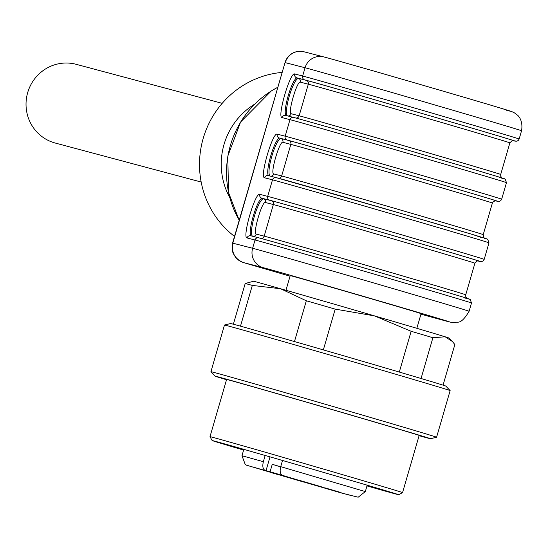 <?xml version="1.0" encoding="UTF-8"?>
<svg xmlns="http://www.w3.org/2000/svg" width="549" height="549" viewBox="0 0 549 549"><rect width="100%" height="100%" fill="white"/><g stroke="black" fill="none" stroke-linecap="round" stroke-linejoin="round"><path stroke-width="0.82" d="M416.842 328.309L421.104 313.644A68.145 0.357 -163.8 0 0 371.151 298.773A68.145 0.357 -163.8 0 0 290.222 275.619L285.967 290.284M254.647 104.173A68.927 66.999 105 0 0 229.715 197.489M282.165 72.406A91.251 88.691 105 0 0 203.226 138.321A91.251 88.691 105 0 0 234.519 236.406M481.995 237.717L473.149 234.67L405.889 214.837L276.339 177.684A3.136 3.088 104.5 0 0 276.243 177.656C285.48 179.832 421.536 219.175 468.921 233.4C495.177 241.279 484.76 238.376 487.732 239.35L488.987 242.83A113.574 0.597 -163.8 0 0 389.481 213.3A113.574 0.597 -163.8 0 0 272.496 179.825L267.692 196.377A113.574 0.597 16.2 0 1 384.671 229.846A113.574 0.597 16.2 0 1 484.184 259.375L483.271 260.83L481.816 261.571L477.953 260.953A110.445 0.576 -163.8 0 0 394.511 235.995A110.445 0.576 -163.8 0 0 269.779 200.248L261.846 198.196C256.582 200.742 247.764 231.095 250.914 235.809L258.675 237.806M252.382 236.235C248.718 231.383 257.536 201.023 263.307 198.628L271.261 200.68A108.88 0.57 16.2 0 1 388.617 234.286A108.88 0.57 16.2 0 1 478.254 260.974M499.48 177.54A110.445 0.576 16.2 0 0 423.375 154.667A110.445 0.576 16.2 0 0 293.818 117.507A3.136 3.088 -75.5 0 0 293.729 117.479L285.789 115.434A3.136 3.088 -75.5 0 0 282.042 117.603L289.982 119.655A3.136 3.088 -75.5 0 1 293.729 117.479C302.959 119.655 439.022 159.004 486.407 173.223C512.656 181.108 502.246 178.199 505.21 179.173L506.473 182.652A113.574 0.597 -163.8 0 0 406.96 153.13A113.574 0.597 -163.8 0 0 289.982 119.655L285.171 136.2A113.574 0.597 16.2 0 1 402.149 169.675A113.574 0.597 16.2 0 1 501.662 199.205L500.757 200.653L499.302 201.394L495.431 200.783A110.445 0.576 -163.8 0 0 411.99 175.824A110.445 0.576 -163.8 0 0 287.264 140.07L279.324 138.025C274.061 140.571 265.242 170.924 268.399 175.632A3.136 3.088 104.5 0 0 268.31 175.605L276.243 177.656A3.136 3.088 104.5 0 0 272.496 179.825L264.563 177.78C259.396 177.574 272.681 131.842 277.238 134.148A3.136 3.088 104.5 0 0 279.324 138.025L280.793 138.451A3.136 3.088 -75.5 0 1 282.879 142.321C279.585 140.654 269.957 173.772 273.704 173.916A3.136 3.088 -75.5 0 1 270.499 176.174M269.861 176.057C266.203 171.206 275.022 140.853 280.793 138.451L288.747 140.503A108.88 0.57 16.2 0 1 406.095 174.115A108.88 0.57 16.2 0 1 495.733 200.804M519.148 139.027L521.55 130.751C523.506 119.112 516.842 114.556 517.22 114.954L514.454 112.881C509.596 110.479 512.855 111.989 495.925 106.705C455.094 94.449 336.057 59.971 323.793 56.904A15.667 15.434 104.5 0 0 305.059 67.753L302.657 76.023A113.574 0.597 16.2 0 1 419.635 109.498A113.574 0.597 16.2 0 1 519.148 139.027L518.235 140.475L516.781 141.223L512.917 140.606A110.445 0.576 -163.8 0 0 429.476 115.647A110.445 0.576 -163.8 0 0 304.743 79.9L296.81 77.848C291.546 80.394 282.728 110.747 285.878 115.455L293.64 117.459M287.347 115.887C283.682 111.028 292.5 80.676 298.272 78.274L306.225 80.332A108.88 0.57 16.2 0 1 423.581 113.938A108.88 0.57 16.2 0 1 513.219 140.626M445.383 320.856A15.667 14.953 105.2 0 0 445.637 320.932L420.946 314.206L445.383 320.856A97.914 0.515 -163.8 0 0 377.911 300.577A97.914 0.515 -163.8 0 0 263.06 267.637A15.667 15.434 -75.5 0 1 252.615 248.272A113.574 0.597 16.2 0 1 369.594 281.747A113.574 0.597 16.2 0 1 469.1 311.276L471.509 303A113.574 0.597 -163.8 0 0 371.996 273.477A113.574 0.597 -163.8 0 0 255.017 240.002L252.615 248.272L232.57 243.104L285.02 62.586L232.797 243.159C231.259 252.423 234.739 258.874 243.248 262.525L243.207 262.511M464.516 297.887A110.445 0.576 16.2 0 0 388.411 275.015A110.445 0.576 16.2 0 0 258.853 237.854A3.136 3.088 -75.5 0 0 255.017 240.002L247.077 237.95A3.136 3.088 -75.5 0 1 250.914 235.809M271.261 200.68A3.136 3.088 104.5 0 1 273.354 204.551L264.172 236.145A105.744 0.556 16.2 0 1 373.087 267.308A105.744 0.556 16.2 0 1 465.73 294.799L474.912 263.211A105.744 0.556 -163.8 0 0 382.262 235.72A105.744 0.556 -163.8 0 0 273.354 204.551L265.393 202.499A3.136 3.088 104.5 0 0 263.307 198.628L261.846 198.196A3.136 3.088 -75.5 0 1 259.752 194.325L267.692 196.377A3.136 3.088 -75.5 0 0 269.779 200.248M268.296 175.605A3.136 3.088 104.5 0 0 264.563 177.78M287.985 115.997A3.136 3.088 104.5 0 0 291.183 113.739L299.136 115.791A105.744 0.556 16.2 0 1 408.051 146.96A105.744 0.556 16.2 0 1 500.695 174.452L509.877 142.857A105.744 0.556 -163.8 0 0 417.226 115.365A105.744 0.556 -163.8 0 0 308.318 84.203L300.365 82.151A3.136 3.088 104.5 0 0 298.272 78.274L296.81 77.848A3.136 3.088 -75.5 0 1 294.717 73.978L302.657 76.023A3.136 3.088 -75.5 0 0 304.743 79.9M253.02 236.351A3.136 3.088 104.5 0 0 256.218 234.087L264.172 236.145A3.136 3.088 104.5 0 1 260.892 238.396M201.174 182.035L55.181 143.021A40.729 39.59 -75 0 1 27.45 93.454A40.729 39.59 -75 0 1 76.208 64.322L222.201 103.336M209.999 436.661A100.261 0.522 16.2 0 1 209.999 436.654A100.261 0.522 16.2 0 1 236.653 444.024A100.261 0.522 16.2 0 1 342.171 474.549A100.261 0.522 16.2 0 1 402.561 492.597A100.261 0.522 16.2 0 1 402.554 492.604L419.168 435.432A100.261 0.522 -163.8 0 0 358.778 417.384A100.261 0.522 -163.8 0 0 253.261 386.86A100.261 0.522 -163.8 0 0 226.607 379.489L209.999 436.654L212.134 440.538A97.125 0.508 -163.8 0 0 240.977 449.302A97.125 0.508 -163.8 0 0 243.619 450.084A96.343 0.508 -163.8 0 1 212.882 440.758A96.343 0.508 -163.8 0 1 238.499 447.833A96.343 0.508 -163.8 0 1 339.893 477.17A96.343 0.508 -163.8 0 1 397.922 494.512A96.343 0.508 -163.8 0 1 366.979 485.913M366.979 485.92A97.125 0.508 -163.8 0 0 372.853 487.594A97.125 0.508 -163.8 0 0 398.67 494.738A97.125 0.508 -163.8 0 0 305.546 467.144A97.125 0.508 -163.8 0 0 212.134 440.538M272.503 472.943L275.324 473.794L272.51 472.929M325.104 487.835L324.754 487.718M326.113 488.109L326.477 488.226M278.679 474.761L270.863 472.511L278.679 474.761M297.551 480.169L300.317 480.938M281.61 475.599L303.851 482.077L281.61 475.599M335.343 491.129L349.294 495.123L335.343 491.129M321.33 486.75L299.088 480.272L321.33 486.75M267.596 471.22L253.645 467.233L267.596 471.22M304.139 481.885L290.188 477.898L304.139 481.885M260.727 469.429L286.372 476.855M260.72 469.45L286.358 476.896M306.013 482.605L328.741 489.255M306.006 482.633L328.727 489.296M325.598 488.047L340.504 492.384M325.571 488.15L340.49 492.432M280.676 466.78L272.249 464.33L270.067 471.852L297.592 479.922L282.495 475.372C280.216 474.233 279.626 471.33 280.711 466.664L282.509 460.474M347.002 494.34L351.888 495.795L347.167 494.375M346.103 494.114L347.785 494.608L346.131 494.1M347.785 494.608L350.55 495.383M280.656 466.849L272.249 464.33M270.067 471.852L265.146 470.397C262.868 469.265 262.278 466.362 263.362 461.682L265.167 455.471M419.093 435.686A112.065 0.59 -163.8 0 0 430.498 438.733A112.065 0.59 -163.8 0 0 363.459 418.681A112.065 0.59 -163.8 0 0 245.067 384.43A112.065 0.59 -163.8 0 0 215.27 376.202A112.065 0.59 -163.8 0 0 226.531 379.743M430.498 438.733L436.585 437.237A117.493 0.618 -163.8 0 0 436.585 437.23A117.493 0.618 -163.8 0 0 365.819 416.08A117.493 0.618 -163.8 0 0 242.171 380.306A117.493 0.618 -163.8 0 0 210.933 371.673A117.493 0.618 -163.8 0 0 210.933 371.68L215.27 376.202M436.585 437.23L450.139 390.6A117.493 0.618 -163.8 0 0 450.132 390.593A117.493 0.618 -163.8 0 0 378.892 369.305A117.493 0.618 -163.8 0 0 255.717 333.668A117.493 0.618 -163.8 0 0 224.486 325.035A117.493 0.618 -163.8 0 0 224.479 325.035L210.933 371.673M450.132 390.593L445.795 386.071A112.065 0.59 -163.8 0 0 377.849 365.764A112.065 0.59 -163.8 0 0 260.363 331.781A112.065 0.59 -163.8 0 0 230.573 323.539L224.486 325.035M443.064 385.137L454.86 344.532L452.307 341.451L445.143 336.784L432.9 337.724L421.056 378.494M432.9 337.724A109.663 0.576 -163.8 0 0 411.146 331.287L374.432 315.86L335.192 309.114L323.347 349.891M399.301 372.064L411.146 331.287M294.47 341.553L306.321 300.777L280.587 288.753L252.327 285.411L240.483 326.168M335.192 309.114A109.663 0.576 -163.8 0 0 306.321 300.777M252.327 285.411A109.663 0.576 -163.8 0 0 245.204 283.51L253.514 281.266A101.826 0.535 -163.8 0 1 280.587 288.753A101.826 0.535 -163.8 0 1 374.432 315.86A101.826 0.535 -163.8 0 1 445.143 336.784A101.826 0.535 -163.8 0 1 449.075 338.081L452.307 341.451M233.38 324.219L245.204 283.51M232.57 243.104L232.069 249.273L233.002 253.048L235.871 257.804L239.316 260.754L243.022 262.456L290.057 276.188L243.228 262.518L263.06 267.637M495.822 200.817L493.51 201.414L492.391 203.034A105.744 0.556 -163.8 0 0 399.747 175.543A105.744 0.556 -163.8 0 0 290.833 144.38L281.658 175.968A105.744 0.556 16.2 0 1 390.565 207.138A105.744 0.556 16.2 0 1 483.216 234.629C483.909 237.854 484.479 239.089 484.918 238.335M288.747 140.503A3.136 3.088 -75.5 0 1 290.833 144.38L282.879 142.321M273.704 173.916L281.658 175.968A3.136 3.088 -75.5 0 1 278.377 178.219M268.399 175.632L276.154 177.636M300.365 82.151C297.064 80.477 287.443 113.595 291.183 113.739M306.225 80.332A3.136 3.088 104.5 0 1 308.318 84.203L299.136 115.791A3.136 3.088 104.5 0 1 295.856 118.049M265.393 202.499C262.099 200.824 252.478 233.943 256.218 234.087M323.793 56.904L303.981 51.784A15.667 15.434 104.5 0 0 285.247 62.634L305.059 67.753A113.574 0.597 -163.8 0 1 422.037 101.229A113.574 0.597 -163.8 0 1 521.55 130.751M324.246 57.027A97.914 0.515 16.2 0 1 439.104 89.967A97.914 0.515 16.2 0 1 506.569 110.246M277.856 87.236A94.469 91.82 105 0 0 230.367 145.499A94.469 91.82 105 0 0 239.227 220.204M247.077 237.95C241.91 237.751 255.203 192.013 259.752 194.325M277.238 134.148L285.171 136.2A3.136 3.088 104.5 0 0 287.264 140.07M282.042 117.603C276.874 117.404 290.167 71.665 294.717 73.978M265.146 470.397L282.495 475.372M263.362 461.682L241.972 455.732L245.252 464.509L246.83 465.298L341.245 492.94L358.174 497.216L365.332 491.575L280.711 466.664M266.018 470.658L270.019 456.871M488.987 242.83L484.184 259.375M506.473 182.652L501.662 199.205M492.391 203.034L483.216 234.629M303.981 51.784A15.667 15.667 0 0 0 285.02 62.586M445.637 320.932C450.276 322.29 453.474 322.826 455.231 322.531C457.193 320.98 460.419 326.003 469.1 311.276M250.824 235.782L258.764 237.834C267.994 240.009 404.057 279.352 451.443 293.578C477.692 301.456 467.281 298.546 470.246 299.521L471.509 303M474.912 263.211C477.225 260.857 478.371 260.116 478.337 260.988M467.089 298.333L465.778 296.686L465.73 294.799M509.877 142.857C512.19 140.51 513.336 139.769 513.301 140.64M502.054 177.986L500.743 176.339L500.695 174.452M239.213 220.259L228.508 192.493L227.801 156.115L240.613 121.995L271.391 90.88L277.869 87.188M398.67 494.738L402.554 492.604M243.831 449.356L241.972 455.732M367.185 485.192L365.332 491.575"/></g></svg>
